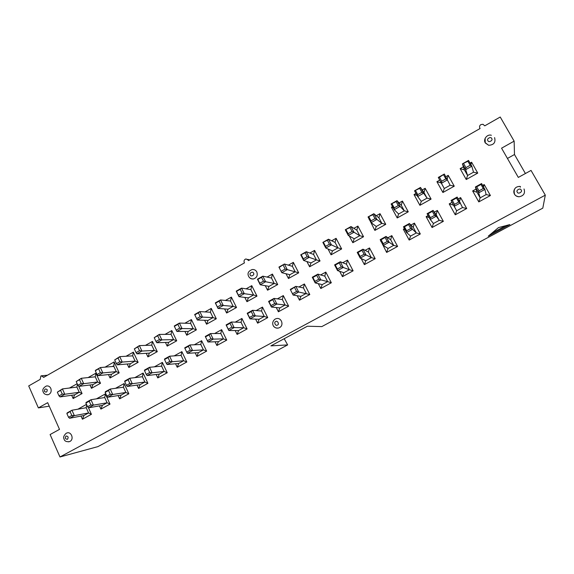 <?xml version="1.0" encoding="UTF-8"?>
<svg xmlns="http://www.w3.org/2000/svg" width="574" height="574" viewBox="0 0 574 574"><rect width="100%" height="100%" fill="white"/><g stroke="black" fill="none" stroke-linecap="round" stroke-linejoin="round"><path stroke-width="0.86" d="M248.937 260.331L248.291 260.166L248.499 260.582L480.086 128.511L479.842 128.074C479.233 126.675 479.591 125.512 480.926 124.572L482.985 124.278L484.75 125.85L500.227 117.024L514.139 141.139L514.483 154.521L525.411 173.52M49.235 406.177L38.372 407.899L28.7 385.929L40.202 379.371L40.89 375.977L41.342 375.798L43.703 377.369L244.481 262.87L244.273 262.454C243.763 261.127 244.086 260.051 245.242 259.233L246.067 258.953L248.291 260.166M48.266 394.704C45.619 394.812 43.968 393.979 43.323 392.2C42.074 389.94 43.086 387.881 46.336 386.015C48.295 385.635 49.78 386.424 50.799 388.376C51.717 391.403 50.871 393.52 48.266 394.704L46.939 394.819M66.311 433.248L66.871 432.997C71.348 431.196 74.319 439.311 69.949 441.428L68.414 441.858M278.584 327.998C272.664 328.902 270.655 322.208 275.154 319.072L276.273 318.649C281.353 317.07 284.345 325.286 279.531 327.618L278.584 327.998C276.632 328.45 275.011 327.883 273.719 326.305M253.414 278.957C251.089 279.007 249.482 278.117 248.599 276.302C247.2 273.281 248.406 271.021 252.223 269.529C254.253 269.335 255.782 270.146 256.815 271.961C257.927 275.455 256.793 277.787 253.414 278.957C251.577 279.186 250.113 278.541 249.016 277.012M524.019 188.975C525.382 193.237 523.746 195.834 519.104 196.767C517.038 196.717 515.488 195.856 514.447 194.191C513.5 192.34 513.622 190.518 514.821 188.731M494.587 137.609C495.85 142.417 493.862 144.978 488.646 145.287L485.217 142.904L485.152 138.219M38.372 407.899L47.685 402.675L59.509 429.374L50.103 434.54L59.983 456.976L545.3 195.146L531.043 170.428L518.315 177.416L501.561 148.185L514.139 141.139M288.363 265.159L293.336 262.368L298.688 272.822L288.449 278.519L286.024 273.748M298.918 287L304.392 283.972L309.795 294.527L299.477 300.18L297.21 295.732M88.389 407.59L91.417 414.306L82.426 419.235L81.006 416.071M77.921 409.19L86.487 404.354M256.169 310.577L262.469 307.097L267.735 317.63L257.626 323.176L255.617 319.137M267.068 277.077L272.413 274.071L277.716 284.546L267.556 290.214L265.274 285.687M214.626 333.537L221.636 329.663L226.737 340.109L216.893 345.505L215.078 341.774M205.018 311.919L211.254 308.417L216.312 318.764L206.547 324.202L204.638 320.278M174.195 355.88L181.865 351.64L186.808 362L177.222 367.26L175.551 363.744M145.416 345.39L152.462 341.43L157.29 351.654L147.898 356.885L146.219 353.311M88.102 377.57L95.901 373.193L100.507 383.289L91.474 388.325L89.96 384.982M105.071 367.145L114.14 361.921L119.191 372.878L110.043 377.979L108.479 374.571M96.461 398.844L105.365 393.922L110.007 404.11L100.902 409.104L99.445 405.883M115.517 388.311L124.12 383.554L128.841 393.786L119.622 398.844L118.115 395.558M126.058 356.253L133.369 352.149L138.119 362.33L128.849 367.496L127.234 364.009M134.818 377.642L143.12 373.057L147.913 383.324L138.571 388.447L137.021 385.097M154.377 366.836L162.37 362.416L167.235 372.734L157.771 377.922L156.164 374.492M165.018 334.377L171.805 330.567L176.706 340.834L167.192 346.129L165.448 342.456M184.885 323.219L191.4 319.567L196.38 329.871L186.744 335.238L184.921 331.449M225.424 300.46L231.372 297.117L236.51 307.513L226.615 313.024L224.606 308.934M194.277 344.78L201.618 340.726L206.64 351.13L196.925 356.454L195.189 352.838M235.261 322.136L241.912 318.455L247.1 328.945L237.119 334.412L235.218 330.545M246.103 288.844L251.756 285.673L256.973 296.105L246.949 301.694L244.818 297.411M277.364 298.86L283.298 295.588L288.643 306.164L278.404 311.782L276.266 307.535M78.71 386.137L82.06 393.57L73.135 398.543L71.671 395.264M69.49 388.024L77.174 383.705M458.196 198.927L460.613 197.592L466.712 208.527L455.261 214.805L449.212 203.892L452.039 202.328M470.049 163.095L471.606 162.22L477.74 173.097L466.231 179.504L460.147 168.656L463.405 166.826M387.881 237.787L391.798 235.62L397.603 246.418L386.632 252.438L381.15 241.503M434.324 212.122L437.352 210.45L443.35 221.342L432.064 227.526L426.116 216.656L428.104 215.559M399.095 202.938L402.424 201.065L408.265 211.806L397.23 217.955L391.439 207.236L392.551 206.611M342.75 262.727L347.5 260.101L353.118 270.813L342.448 276.668L339.657 271.308M353.857 228.344L357.896 226.077L363.543 236.725L352.816 242.702L349.279 236M309.86 253.048L314.574 250.4L320.041 260.962L309.608 266.781L306.903 261.529M331.7 240.779L336.084 238.318L341.645 248.929L331.062 254.82L328.027 248.994M365.157 250.343L369.498 247.946L375.202 258.702L364.382 264.636L361.168 258.537M320.651 274.939L325.81 272.09L331.334 282.76L320.809 288.528L318.305 283.671M376.314 215.731L380.002 213.657L385.75 224.355L374.872 230.411L369.448 219.591M422.206 189.958L425.162 188.301L431.096 199.085L419.91 205.32L414.019 194.557L415.992 193.452M410.941 225.044L414.414 223.121L420.311 233.97L409.183 240.068L403.335 229.248L404.455 228.624M445.826 176.699L448.215 175.357L454.256 186.184L442.906 192.505L436.922 181.7L439.713 180.128M482.641 185.416L484.212 184.548L490.411 195.533L478.795 201.904L472.646 190.941L476.025 189.068M284.195 338.717L287.646 344.917L97.91 446.622L59.983 456.976M287.646 344.917L270.906 345.871L307.377 326.226L321.813 326.599L542.803 208.14L545.3 195.146M288.449 278.519L289.877 274.709L295.18 271.746L292.41 266.322L293.336 262.368M298.688 272.822L287.265 269.622L281.784 272.693L278.935 267.089L284.403 264.018L292.41 266.322M299.477 300.18L300.898 296.327L306.243 293.393L303.445 287.918L304.392 283.972M309.795 294.527L298.681 292.03L293.156 295.072L290.279 289.411L295.789 286.361L303.445 287.918M82.426 419.235L83.94 415.504L88.575 412.957L86.215 407.727L86.717 404.864M91.417 414.306L88.575 412.957L74.369 415.641L69.605 418.267L68.536 417.284L66.871 413.56L67.194 412.864L71.951 410.238L86.215 407.727M267.735 317.63L264.284 316.439L261.572 311.015L262.469 307.097M257.626 323.176L259.082 319.302L264.284 316.439L255.351 315.908L249.977 318.864L247.2 313.253L252.56 310.29L261.572 311.015M277.716 284.546L274.236 283.441L271.509 278.038L272.413 274.071M267.556 290.214L269.005 286.361L274.236 283.441L265.633 281.741L260.23 284.769L257.432 279.186L262.82 276.159L271.509 278.038M226.737 340.109L223.437 338.882L220.811 333.494L221.636 329.663M216.893 345.505L218.364 341.666L223.437 338.882L213.212 339.126L207.982 342.011L207.336 340.719L210.938 338.732L213.212 339.126L210.507 333.559L220.811 333.494M216.312 318.764L213.047 317.594L210.45 312.256L211.254 308.417M206.547 324.202L208.018 320.4L213.047 317.594L202.514 317.106L197.334 320.012L196.652 318.656L200.226 316.647L202.514 317.106L199.838 311.589L210.45 312.256M186.808 362L183.644 360.737L181.104 355.399L181.865 351.64M177.222 367.26L178.708 363.45L183.644 360.737L172.2 361.728L167.113 364.533L166.338 363.335L169.847 361.398L172.2 361.728L169.588 356.203L181.104 355.399M157.29 351.654L154.227 350.427L151.744 345.153L152.462 341.43M147.898 356.885L149.391 353.125L154.227 350.427L141.922 351.058L136.942 353.849L136.074 352.63L139.504 350.707L141.922 351.058L139.374 345.613L151.744 345.153M100.507 383.289L97.637 382.011L95.27 376.809L95.901 373.193M91.474 388.325L92.981 384.609L97.637 382.011L83.704 383.676L78.918 386.359L77.877 385.269L81.178 383.418L83.704 383.676L81.271 378.295L95.27 376.809M119.191 372.878L116.264 371.615L111.55 374.248L110.043 377.979M114.14 361.921L113.853 366.391L100.385 367.547L102.854 372.942L98.003 375.661L111.55 374.248M98.003 375.661L97.02 374.535L100.364 372.655L102.854 372.942L116.264 371.615L113.853 366.391M112.353 366.521L113.688 365.774M105.365 393.922L104.712 397.531L107.108 402.783L110.007 404.11M100.902 409.104L102.416 405.359L107.108 402.783L93.418 405.144L88.597 407.798L102.416 405.359M124.12 383.554L123.446 387.199L125.871 392.473L128.841 393.786M119.622 398.844L121.121 395.084L125.871 392.473L112.726 394.503L107.84 397.201L121.121 395.084M138.119 362.33L135.127 361.089L132.68 355.844L133.369 352.149M128.849 367.496L130.348 363.751L135.127 361.089L122.262 362.072L117.347 364.827L116.422 363.651L119.808 361.756L122.262 362.072L119.751 356.648L132.68 355.844M147.913 383.324L144.885 382.026L142.417 376.731L143.12 373.057M138.571 388.447L140.07 384.673L144.885 382.026L132.285 383.726L127.335 386.453L126.438 385.348L129.846 383.461L132.285 383.726L129.753 378.252L142.417 376.731M167.235 372.734L164.142 371.45L161.631 366.133L162.37 362.416M157.771 377.922L159.263 374.126L164.142 371.45L152.11 372.799L147.095 375.568L146.255 374.413L149.714 372.504L152.11 372.799L149.534 367.303L161.631 366.133M176.706 340.834L173.578 339.621L171.059 334.333L171.805 330.567M167.192 346.129L168.677 342.355L173.578 339.621L161.854 339.894L156.802 342.721L155.999 341.458L159.472 339.507L161.854 339.894L159.256 334.42L171.059 334.333M196.38 329.871L193.187 328.68L190.625 323.37L191.4 319.567M186.744 335.238L188.222 331.449L193.187 328.68L182.044 328.579L176.928 331.442L176.189 330.129L179.712 328.156L182.044 328.579L179.411 323.083L190.625 323.37M236.51 307.513L233.173 306.358L230.533 301.006L231.372 297.117M226.615 313.024L228.079 309.199L233.173 306.358L223.272 305.483L218.012 308.425L215.3 302.893L220.545 299.944L230.533 301.006M206.64 351.13L203.411 349.882L200.821 344.522L201.618 340.726M196.925 356.454L198.403 352.63L203.411 349.882L192.57 350.506L187.411 353.347L186.701 352.106L190.252 350.147L192.57 350.506L189.908 344.96L200.821 344.522M247.1 328.945L243.72 327.732L241.058 322.33L241.912 318.455M237.119 334.412L238.583 330.559L243.72 327.732L234.135 327.596L228.839 330.516L226.099 324.934L231.387 322.007L241.058 322.33M256.973 296.105L253.572 294.971L250.881 289.597L251.756 285.673M246.949 301.694L248.406 297.856L253.572 294.971L244.309 293.694L238.978 296.679L236.223 291.126L241.539 288.134L250.881 289.597M288.643 306.164L285.127 304.995L282.372 299.542L283.298 295.588M278.404 311.782L279.847 307.894L285.127 304.995L276.869 304.048L271.416 307.054L268.589 301.415L274.028 298.408L282.372 299.542M73.135 398.543L74.656 394.84L79.248 392.272L76.916 387.091L77.404 384.221M82.06 393.57L79.248 392.272L64.805 394.266L60.076 396.914L58.979 395.866L57.335 392.178L62.408 388.914L76.916 387.091M509.884 224.585L488.237 236.194L498.469 227.605L509.884 224.585M459.544 201.352L460.613 197.592M449.212 203.892L453.503 205.155L456.631 210.787L462.522 207.544L466.712 208.527M455.261 214.805L456.631 210.787L451.064 200.441L457.162 197.061L462.522 207.544M470.917 164.638L471.606 162.22M460.147 168.656L464.445 169.911L467.595 175.508L473.521 172.2L477.74 173.097M466.231 179.504L467.595 175.508L465.665 169.667L462.407 163.87L468.542 160.419L471.814 166.223L473.521 172.2M397.603 246.418L393.678 245.363L390.693 239.796L391.798 235.62M380.871 241.661L381.301 241.783M386.632 252.438L388.031 248.47L393.678 245.363L389.093 242.206L383.245 245.428L380.167 239.667L386.008 236.438L390.693 239.796M443.35 221.342L439.254 220.33L436.168 214.719L437.352 210.45M426.116 216.656L429.201 217.568M432.064 227.526L433.442 223.523L439.254 220.33L436.29 216.197L430.27 219.512L427.085 213.707L433.09 210.378L436.168 214.719M408.265 211.806L404.304 210.837L401.305 205.298L402.424 201.065M391.439 207.236L393.161 207.745M397.23 217.955L398.621 214.009L404.304 210.837L400.1 206.403L394.216 209.697L391.124 203.978L396.993 200.67L401.305 205.298M353.118 270.813L349.365 269.708L346.474 264.191L347.5 260.101M342.448 276.668L343.862 272.729L349.365 269.708L343.245 267.47L337.555 270.605L334.585 264.894L340.26 261.758L346.474 264.191M363.543 236.725L359.755 235.706L356.849 230.217L357.896 226.077M352.816 242.702L354.23 238.784L359.755 235.706L354 232.233L348.282 235.433L345.29 229.758L350.994 226.551L356.849 230.217M320.041 260.962L316.41 259.893L313.598 254.454L314.574 250.4M309.608 266.781L311.036 262.899L316.41 259.893L309.192 257.339L303.639 260.452L300.747 254.82L306.286 251.706L313.598 254.454M341.645 248.929L337.935 247.882L335.072 242.415L336.084 238.318M331.062 254.82L332.482 250.924L337.935 247.882L331.435 244.876L325.802 248.033L322.861 242.379L328.479 239.214L335.072 242.415M375.202 258.702L371.364 257.618L368.429 252.079L369.498 247.946M364.382 264.636L365.796 260.682L371.364 257.618L366.004 254.928L360.235 258.106L357.215 252.373L362.969 249.188L368.429 252.079M331.334 282.76L327.654 281.626L324.812 276.13L325.81 272.09M320.809 288.528L322.236 284.611L327.654 281.626L320.801 279.839L315.198 282.925L312.278 277.242L317.867 274.15L324.812 276.13M385.75 224.355L381.875 223.358L378.919 217.847L380.002 213.657M369.168 219.742L369.591 219.864M374.872 230.411L376.271 226.479L381.875 223.358L376.881 219.412L371.084 222.662L368.042 216.958L373.825 213.707L378.919 217.847M431.096 199.085L427.049 198.138L423.999 192.584L425.162 188.301M414.019 194.557L417.09 195.461M419.91 205.32L421.287 201.352L427.049 198.138L423.655 193.208L417.685 196.552L414.536 190.798L420.491 187.454L423.999 192.584M420.311 233.97L416.308 232.936L413.273 227.347L414.414 223.121M403.335 229.248L405.065 229.758M409.183 240.068L410.575 236.079L416.308 232.936L412.519 229.299L406.586 232.563L403.457 226.78L409.377 223.508L413.273 227.347M447.175 179.124L448.215 175.357M436.922 181.7L441.184 182.948L444.276 188.523L450.124 185.258L454.256 186.184M442.906 192.505L444.276 188.523L438.299 177.431L444.341 174.037L450.124 185.258M483.509 186.966L484.212 184.548M472.646 190.941L476.972 192.211L480.151 197.865L486.128 194.579L490.411 195.533M478.795 201.904L480.151 197.865L478.687 192.828L475.394 186.973L481.579 183.551L484.894 189.413L486.128 194.579M520.388 186.485L520.381 187.181L519.951 186.428M514.483 154.521L507.445 158.438M504.187 152.756L503.864 152.203M289.877 274.709L281.784 272.693L278.935 267.089M300.898 296.327L293.156 295.072L290.279 289.411M83.94 415.504L69.605 418.267M209.072 334.893L205.478 336.881L205.291 336.45L210.507 333.559L209.072 334.893L210.938 338.732M198.382 312.844L194.816 314.853L194.665 314.502L199.838 311.589L198.382 312.844L200.226 316.647M168.038 357.595L164.537 359.532L164.508 359.015L169.588 356.203L168.038 357.595L169.847 361.398M137.746 346.947L134.323 348.877L139.374 345.613L137.746 346.947L139.504 350.707M79.499 379.708L76.206 381.566L81.271 378.295L79.499 379.708L81.178 383.418M104.712 397.531L90.965 399.712L93.418 405.144L90.907 404.943L87.578 406.779L88.597 407.798M123.446 387.199L110.23 389.05L112.726 394.503L110.251 394.273L106.879 396.132L107.84 397.201M118.072 358.011L114.692 359.912L119.751 356.648L118.072 358.011L119.808 361.756M128.102 379.687L124.694 381.574L124.809 380.985L129.753 378.252L128.102 379.687L129.846 383.461M147.941 368.716L144.483 370.625L144.526 370.072L149.534 367.303L147.941 368.716L149.714 372.504M157.685 335.733L154.212 337.684L159.256 334.42L157.685 335.733L159.472 339.507M177.897 324.367L174.374 326.348L174.309 325.953L179.411 323.083L177.897 324.367L179.712 328.156M188.416 346.316L184.871 348.282L184.763 347.808L189.908 344.96L188.416 346.316L190.252 350.147M74.656 394.84L60.076 396.914M491.76 233.238L505.938 225.625M453.503 205.155L451.064 200.441L452.276 200.348L456.488 198.023L457.162 197.061M464.445 169.911L462.407 163.87L467.903 161.251L468.542 160.419M441.184 182.948L438.299 177.431L439.454 177.251L444.341 174.037M476.972 192.211L475.394 186.973L476.721 186.823L480.99 184.462L481.579 183.551M252.56 310.29L255.351 315.908L253.177 315.435L251.247 311.56L252.56 310.29M247.2 313.253L247.552 313.605L251.247 311.56M259.082 319.302L249.977 318.864L249.468 317.479L253.177 315.435M262.82 276.159L265.633 281.741L263.48 281.174L261.543 277.321L262.82 276.159M257.432 279.186L257.826 279.409L261.543 277.321M269.005 286.361L260.23 284.769L259.757 283.262L263.48 281.174M218.364 341.666L207.982 342.011M208.018 320.4L197.334 320.012M178.708 363.45L167.113 364.533M149.391 353.125L136.942 353.849M92.981 384.609L78.918 386.359M89.214 401.204L85.892 403.041L86.15 402.381L90.965 399.712L89.214 401.204L90.907 404.943M108.529 390.514L105.164 392.379L105.351 391.755L110.23 389.05L108.529 390.514L110.251 394.273M130.348 363.751L117.347 364.827M140.07 384.673L127.335 386.453M159.263 374.126L147.095 375.568M168.677 342.355L156.802 342.721M188.222 331.449L176.928 331.442M220.545 299.944L223.272 305.483L221.019 304.988L219.146 301.163L220.545 299.944M215.3 302.893L215.53 303.201L219.146 301.163M228.079 309.199L218.012 308.425L217.395 307.018L221.019 304.988M198.403 352.63L187.411 353.347M231.387 322.007L234.135 327.596L231.91 327.166L230.016 323.306L231.387 322.007M226.099 324.934L226.371 325.322L230.016 323.306M238.583 330.559L228.839 330.516L228.258 329.182L231.91 327.166M241.539 288.134L244.309 293.694L242.106 293.163L240.197 289.325L241.539 288.134M236.223 291.126L236.531 291.384L240.197 289.325M248.406 297.856L238.978 296.679L238.432 295.223L242.106 293.163M274.028 298.408L276.869 304.048L274.738 303.538L272.779 299.65L274.028 298.408M268.589 301.415L269.027 301.723L272.779 299.65M279.847 307.894L271.416 307.054L270.978 305.612L274.738 303.538M386.008 236.438L389.093 242.206L387.228 241.489L385.097 237.514L386.008 236.438M380.167 239.667L381.071 239.738L385.097 237.514M388.031 248.47L383.245 245.428L383.195 243.713L387.228 241.489M433.09 210.378L436.29 216.197L434.547 215.386L432.344 211.376L433.09 210.378M427.085 213.707L428.197 213.672L432.344 211.376M433.442 223.523L430.27 219.512L430.392 217.682L434.547 215.386M396.993 200.67L400.1 206.403L398.263 205.578L396.125 201.625L396.993 200.67M391.124 203.978L396.125 201.625M398.621 214.009L394.216 209.697L394.209 207.853L398.263 205.578M340.26 261.758L343.245 267.47L341.265 266.845L339.205 262.899L340.26 261.758M334.585 264.894L335.295 265.066L339.205 262.899M343.862 272.729L337.555 270.605L337.347 269.005L341.265 266.845M350.994 226.551L354 232.233L352.049 231.494L349.975 227.577L350.994 226.551M345.29 229.758L349.975 227.577M354.23 238.784L348.282 235.433L348.109 233.704L352.049 231.494M306.286 251.706L309.192 257.339L307.14 256.686L305.138 252.797L306.286 251.706M300.747 254.82L305.138 252.797M311.036 262.899L303.639 260.452L303.309 258.831L307.14 256.686M328.479 239.214L331.435 244.876L329.433 244.18L327.395 240.276L328.479 239.214M322.861 242.379L327.395 240.276M332.482 250.924L325.802 248.033L325.551 246.361L329.433 244.18M362.969 249.188L366.004 254.928L364.081 254.253L361.986 250.3L362.969 249.188M357.215 252.373L358.018 252.495L361.986 250.3M365.796 260.682L360.235 258.106L360.106 256.449L364.081 254.253M317.867 274.15L320.801 279.839L318.771 279.251L316.748 275.326L317.867 274.15M312.278 277.242L312.895 277.457L316.748 275.326M322.236 284.611L315.198 282.925L314.911 281.382L318.771 279.251M373.825 213.707L376.881 219.412L374.994 218.629L372.885 214.698L373.825 213.707M368.042 216.958L372.885 214.698M376.271 226.479L371.084 222.662L370.991 220.875L374.994 218.629M420.491 187.454L423.655 193.208L421.883 192.333L419.702 188.365L420.491 187.454M414.536 190.798L419.702 188.365M421.287 201.352L417.685 196.552L417.764 194.643L421.883 192.333M409.377 223.508L412.519 229.299L410.711 228.531L408.544 224.542L409.377 223.508M403.457 226.78L404.462 226.802L408.544 224.542M410.575 236.079L406.586 232.563L406.622 230.791L410.711 228.531M279.416 267.269L284.403 264.018L287.265 269.622L285.156 269.012L281.382 271.129M285.156 269.012L283.19 265.145M290.803 289.676L295.789 286.361L298.681 292.03L296.6 291.484L292.79 293.579M296.6 291.484L294.606 287.574M66.871 413.56L71.951 410.238L74.369 415.641L71.815 415.476L68.536 417.284M71.815 415.476L70.15 411.745M247.552 313.605L249.468 317.479M257.826 279.409L259.757 283.262M205.478 336.881L207.336 340.719M194.816 314.853L196.652 318.656M164.537 359.532L166.338 363.335M134.323 348.877L136.074 352.63M76.206 381.566L77.877 385.269M95.542 370.266L100.385 367.547L95.32 370.811L95.542 370.266M97.02 374.535L95.32 370.811M100.364 372.655L98.656 368.931M85.892 403.041L87.578 406.779M105.164 392.379L106.879 396.132M114.692 359.912L116.422 363.651M124.694 381.574L126.438 385.348M144.483 370.625L146.255 374.413M154.212 337.684L155.999 341.458M174.374 326.348L176.189 330.129M215.53 303.201L217.395 307.018M184.871 348.282L186.701 352.106M226.371 325.322L228.258 329.182M236.531 291.384L238.432 295.223M269.027 301.723L270.978 305.612M62.408 388.914L64.805 394.266L62.236 394.044L60.586 390.349L62.408 388.914M57.335 392.178L60.586 390.349M58.979 395.866L62.236 394.044M460.413 202.902L454.299 206.274L454.515 204.373L458.726 202.048L460.413 202.902M456.488 198.023L458.726 202.048M452.276 200.348L454.515 204.373M471.814 166.223L465.665 169.667L465.923 167.63L470.163 165.255L471.814 166.223M467.903 161.251L470.163 165.255M463.67 163.626L465.923 167.63M381.071 239.738L383.195 243.713M428.197 213.672L430.392 217.682M392.071 203.899L394.209 207.853M335.295 265.066L337.347 269.005M346.043 229.794L348.109 233.704M301.314 254.949L303.309 258.831M323.521 242.458L325.551 246.361M358.018 252.495L360.106 256.449M312.895 277.457L314.911 281.382M368.895 216.936L370.991 220.875M415.59 190.676L417.764 194.643M404.462 226.802L406.622 230.791M447.555 179.813L441.499 183.206L441.664 181.233L445.84 178.894L447.555 179.813M443.623 174.905L445.84 178.894M439.454 177.251L441.664 181.233M484.894 189.413L478.687 192.828L478.996 190.869L483.272 188.509L484.894 189.413M480.99 184.462L483.272 188.509M476.721 186.823L478.996 190.869M479.842 128.074L479.943 128.59M47.247 389.746C47.147 392.178 46.207 392.709 44.428 391.339C44.521 388.907 45.461 388.376 47.247 389.746M66.01 436.018C68.191 436.183 68.679 437.28 67.467 439.297C65.285 439.132 64.797 438.034 66.01 436.018M275.721 321.591C277.386 319.948 279.689 324.54 277.443 325.028C275.778 326.671 273.482 322.079 275.721 321.591M253.521 273.145C255.064 274.824 250.723 277.271 250.278 274.975C248.736 273.303 253.069 270.849 253.521 273.145M521.149 190.037C523.014 191.816 517.87 194.608 517.31 192.132C515.445 190.36 520.582 187.562 521.149 190.037M491.674 138.521C493.496 140.243 488.46 143.084 487.914 140.644C486.092 138.93 491.122 136.088 491.674 138.521M44.578 376.874L43.524 376.974M66.871 432.997L66.154 433.298C63.822 435.537 63.111 437.402 64.015 438.888C64.431 441.033 66.24 441.958 69.44 441.65M519.104 196.767C516.679 196.437 515.151 195.533 514.505 194.062C513.407 189.255 515.108 186.701 519.614 186.407M488.646 145.287L485.245 142.739C483.007 139.654 487.032 133.821 491.358 135.277M249.668 259.914L247.638 259.369M47.455 375.231L41.88 375.748"/></g></svg>
